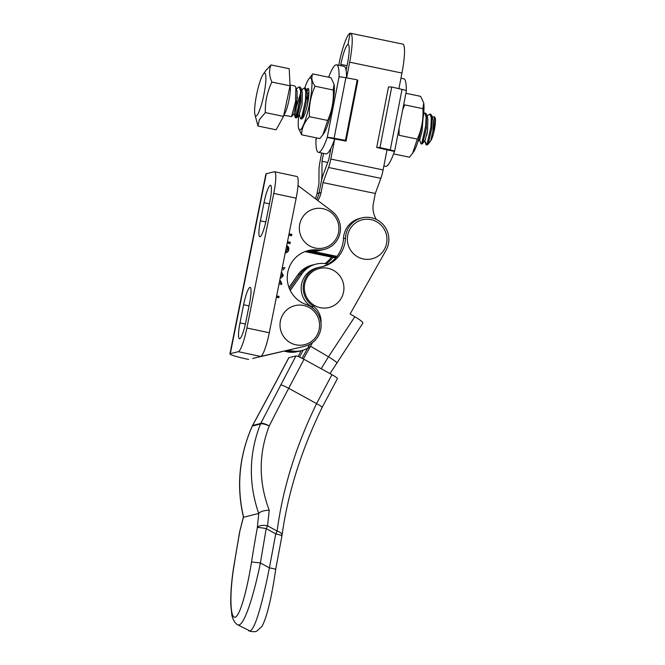 <?xml version="1.0" encoding="UTF-8"?>
<svg xmlns="http://www.w3.org/2000/svg" width="665" height="665" viewBox="0 0 665 665"><rect width="100%" height="100%" fill="white"/><g stroke="black" fill="none" stroke-linecap="round" stroke-linejoin="round"><path stroke-width="1" d="M297.895 345.127A20.108 19.775 -104 0 1 280.098 323.057A20.108 19.775 -104 0 1 301.711 305.168A20.108 19.775 -104 0 1 319.508 327.238A20.108 19.775 -104 0 1 297.895 345.127M306.548 90.257L307.23 88.894C308.427 87.655 308.976 88.994 308.884 92.917A14.697 2.394 101.7 0 1 307.829 102.344A14.697 2.394 101.7 0 1 302.517 118.187A14.697 2.394 101.7 0 1 302.326 118.279M322.907 134.721L323.93 133.249A26.617 4.339 -78.3 0 0 331.744 109.459A26.617 4.339 -78.3 0 0 334.063 84.522L333.256 90.024C333.897 100.606 332.035 110.756 327.679 120.456L322.907 134.721L319.815 138.578L301.586 134.787C301.702 128.27 304.321 122.235 309.441 116.666C308.809 106.076 310.671 95.935 315.027 86.234C311.794 81.637 311.037 77.531 312.758 73.915L308.643 79.235A26.617 4.339 -78.3 0 0 304.769 88.054M312.758 73.915L330.987 77.705L333.971 84.064M298.793 115.319A26.617 4.339 -78.3 0 0 298.51 127.971A26.617 4.339 -78.3 0 0 300.331 129.833A26.617 4.339 -78.3 0 0 310.065 101.063A26.617 4.339 -78.3 0 0 309.832 77.996A26.617 4.339 -78.3 0 0 308.643 79.235M308.893 92.668L307.554 93.541M307.87 95.12A12.377 2.02 -78.3 0 0 306.54 99.102M298.51 127.971L301.586 134.787M309.441 116.666L327.679 120.456M315.027 86.234L333.256 90.024M365.251 259.267A20.108 19.775 -104 0 1 347.454 237.197A20.108 19.775 -104 0 1 369.067 219.309A20.108 19.775 -104 0 1 386.864 241.378A20.108 19.775 -104 0 1 365.251 259.267M328.643 77.215A44.688 7.29 101.7 0 1 336 64.846A44.688 7.29 101.7 0 1 336.59 64.821A44.688 7.29 101.7 0 1 339.034 76.891L327.247 137.439A44.688 7.29 101.7 0 1 318.394 152.327A44.688 7.29 101.7 0 1 315.958 140.257L316.424 137.871M346.515 77.83A44.688 7.29 -78.3 0 0 344.063 66.375L336.59 64.821M318.394 152.327L325.867 153.881A44.688 7.29 -78.3 0 0 334.719 138.993L346.066 141.113L357.853 80.565L357.221 79.833L345.875 77.714A7.731 0.599 -169 0 0 339.034 76.891M383.888 165.942L385.625 166.3A44.688 7.29 -78.3 0 0 394.486 151.412L387.013 149.866L383.107 169.932L330.813 159.06L334.719 138.993L327.247 137.439A7.731 0.599 11 0 1 334.096 138.262L345.443 140.382L357.221 79.833M346.066 141.113L345.443 140.382M316.316 137.846L315.833 140.34A7.731 0.599 11 0 1 315.958 140.257M297.829 274.878L301.893 273.864A25.137 24.721 -104 0 1 316.008 264.13L313.971 264.637A25.137 24.721 76 0 0 299.857 274.371L289.591 289.034L299.857 274.371A25.137 24.721 -104 0 1 313.971 264.637L311.943 265.144A25.137 24.721 76 0 0 297.829 274.878L288.984 287.504M286.391 350.605A25.137 24.721 76 0 0 299.799 351.053A25.137 24.721 -104 0 1 286.391 350.605M301.893 273.864L290.256 290.472M316.008 264.13A25.137 24.721 -104 0 1 327.953 264.163M310.289 346.59A25.137 24.721 -104 0 1 301.835 350.546A25.137 24.721 -104 0 1 288.477 350.114M296.166 198.187A23.2 3.774 -78 0 0 296.939 176.508L274.554 171.736A23.2 3.774 102 0 1 273.781 193.407L296.166 198.187L269.275 332.758L246.89 327.986L273.781 193.407M252.692 358.452L300.696 347.246L260.68 356.457A23.2 3.774 -78 0 0 269.275 332.758M269.441 203.831L264.013 202.675L260.389 220.813L265.784 221.969M264.013 202.675A17.016 2.768 102 0 1 270.539 185.286A17.016 2.768 102 0 1 269.973 201.179L266.349 219.325A17.016 2.768 102 0 1 259.816 236.715A17.016 2.768 102 0 1 260.389 220.813M239.99 322.882A17.016 2.768 102 0 0 239.425 338.776A17.016 2.768 102 0 0 245.95 321.394L249.575 303.248A17.016 2.768 102 0 0 250.148 287.355A17.016 2.768 102 0 0 243.614 304.736L239.99 322.882L245.385 324.03M274.554 171.736A23.2 3.774 102 0 0 274.246 171.745L266.258 173.74A23.2 1.812 -168.7 0 0 265.892 173.972L229.94 353.905A23.2 1.812 11.3 0 1 230.298 353.68L238.294 351.677L260.68 356.457M246.89 327.986A23.2 3.774 102 0 1 238.294 351.677M248.627 359.466A23.2 1.812 11.3 0 1 229.94 353.905M286.69 245.593L288.552 247.197L288.876 249.192L288.186 251.461L285.476 252.816L287.479 248.901L286.416 246.981M289.051 233.781L291.844 234.379L291.561 235.767L288.776 235.169M287.479 241.653L290.264 242.251L289.99 243.639L287.197 243.041M276.64 295.883L279.076 296.399L278.81 297.729L276.374 297.213M279.308 282.542L279.782 280.638L280.514 280.796L281.769 283.689L281.619 284.429L279.042 283.88M282.043 268.843L283.78 267.505M284.263 267.945L284.944 267.779L282.999 269.998M281.411 272.002L283.373 275.643L281.104 277.987M304.761 346.224A21.654 21.297 76 0 0 306.407 304.628A28.171 27.706 -104 0 1 287.272 276.79A28.171 27.706 -104 0 1 308.161 250.614A28.171 27.706 -104 0 1 317.338 249.915A21.654 21.297 76 0 0 331.777 211.046L298.011 185.585M285.817 252.783L287.297 252.235M286.623 252.409L288.186 251.461M287.504 251.628L288.643 250.356M287.97 250.522L288.203 249.367L288.876 249.192M288.203 249.367L288.153 248.386L288.834 248.22M288.153 248.386L287.87 247.363L288.552 247.197M287.87 247.363L287.122 246.241L287.804 246.067M287.122 246.241L286.615 245.992M289.375 243.506L289.591 242.417L290.264 242.251M289.591 242.417L287.421 241.96M290.946 235.634L291.162 234.546L291.844 234.379M291.162 234.546L288.992 234.08M279.076 296.399L278.394 296.565L278.186 297.604M276.582 296.183L278.394 296.565M281.769 283.689L280.996 284.296M280.514 280.796L279.832 280.963L281.087 283.855M281.303 272.542L282.692 275.809L283.373 275.643M317.338 249.915L313.273 250.929A21.654 21.297 76 0 0 320.331 250.397L324.387 249.383M313.273 250.929A28.171 27.706 76 0 0 306.149 251.195M300.696 347.246A21.654 21.297 76 0 0 300.987 347.172L305.052 346.157M282.201 275.393L280.256 276.781M346.615 77.855L349.665 62.186L401.959 73.059L398.917 88.669M330.813 159.06A11.604 1.895 101.7 0 1 328.568 167.497L323.015 182.609L321.095 192.476A22.045 21.679 76 0 1 317.795 200.506M338.751 65.27L338.826 64.896A30.939 5.046 101.7 0 1 350.139 33.267L347.928 44.613L350.139 33.267A30.939 5.046 101.7 0 1 350.546 33.25A30.939 5.046 101.7 0 1 349.665 62.186M346.124 70.44L347.629 62.693A19.335 3.15 -78.3 0 0 348.177 44.613A19.335 3.15 -78.3 0 0 347.928 44.613A19.335 3.15 -78.3 0 0 340.862 64.389L340.613 65.66M323.539 153.399L322.01 161.263L321.951 175.011A11.604 1.895 101.7 0 1 320.979 183.116A11.604 1.895 101.7 0 1 323.232 174.687L328.784 159.567L331.029 148.012M320.979 183.116L319.059 192.983L320.979 183.116M376.34 219.408A22.045 21.679 76 0 1 373.381 203.349L375.301 193.482L380.862 178.361A11.604 1.895 -78.3 0 0 383.107 169.932M401.959 73.059A30.939 5.046 -78.3 0 0 402.832 44.123L350.546 33.25M375.301 193.482L323.015 182.609M348.41 44.721L347.928 44.613L348.41 44.721M336.972 256.382L310.879 250.963A22.045 21.679 -104 0 1 310.231 250.813M316.615 199.616A22.045 21.679 76 0 0 319.059 192.983A22.045 21.679 -104 0 1 316.615 199.616M307.155 251.046A22.045 21.679 76 0 0 308.851 251.47L336.332 257.18L308.851 251.47A22.045 21.679 -104 0 1 307.155 251.046M321.685 153.008L319.981 161.77A11.604 1.895 101.7 0 0 319.009 169.883L318.951 183.631L317.03 193.49A22.045 21.679 -104 0 1 315.343 198.66M327.729 162.451L322.01 161.263M305.135 251.553A22.045 21.679 76 0 0 306.814 251.977L335.65 257.97M283.756 115.278L291.544 116.591L295.518 101.67L295.875 87.381L294.836 85.984L290.015 84.987M428.368 143.183L431.593 129.11L431.834 115.652L433.081 119.717L432.982 130.456L430.704 140.805L427.986 144.297L428.368 143.183A15.47 2.519 -78.3 0 1 427.969 143.881A15.47 2.519 101.7 0 1 427.138 144.87A15.47 2.519 101.7 0 1 426.689 144.995L425.949 144.563L425.849 142.327M428.26 115.103L429.881 114.064L431.311 117.871L430.945 126.774L427.146 143.715L426.199 144.895M420.97 143.806L421.884 143.997L422.832 142.817L426.248 128.852L426.606 114.563L425.567 113.166L424.652 112.975L426.082 116.791L425.716 125.693L421.918 142.626L420.97 143.806L419.474 139.401M300.696 118.802L301.619 118.993L302.558 117.813L305.975 103.848L306.332 89.559L305.301 88.162L304.379 87.971L305.809 91.778L305.443 100.681L301.644 117.622L300.696 118.802L299.2 114.397L302.043 104.779L302.351 92.535L301.104 88.47L300.065 87.073L299.15 86.882L300.58 90.698L300.214 99.6L296.415 116.533L295.218 117.381L296.266 107.356L300.655 92.809M300.563 95.511L296.058 117.206M295.468 117.713L296.382 117.905L297.33 116.724L300.746 102.759L301.104 88.47M431.834 115.652L430.795 114.255L429.881 114.064M423.696 113.324L424.652 112.975M302.758 89.01L304.379 87.971M297.529 87.93L299.15 86.882M257.621 114.43A21.862 3.566 101.7 0 1 254.861 114.355A21.862 3.566 101.7 0 1 256.64 94.497A21.862 3.566 101.7 0 1 262.891 74.763A21.862 3.566 101.7 0 1 263.182 74.322A21.862 3.566 101.7 0 1 265.185 87.098A21.862 3.566 101.7 0 1 257.621 114.43M254.861 114.355L257.954 126.017L259.358 119.7L265.343 112.593C265.019 101.969 267.205 91.795 271.877 82.053C269.117 75.868 268.835 70.166 271.029 64.929L265.9 70.482M295.875 87.381L297.122 91.446L296.814 103.698L293.972 113.308L297.471 97.29M306.332 89.559L307.579 93.624L307.554 103.765M422.948 119.384L422.051 131.379L419.806 139.451L417.894 141.695M426.606 114.563L427.844 118.628L427.545 130.864L425.043 140.539L422.275 143.773M430.006 141.936L428.875 141.72M426.681 135.402L427.296 132.352M432.691 117.123L434.445 116.732L435.06 117.697A13.15 2.145 101.7 0 1 433.888 132.094C432.782 136.516 431.726 139.417 430.704 140.805M434.445 116.732L433.888 132.094M257.954 126.017L276.133 129.8L283.523 116.375L290.056 85.835L289.209 68.711L271.029 64.929M290.056 85.835L271.877 82.053M283.523 116.375L265.343 112.593M322.226 307.986A20.108 19.775 -104 0 1 304.429 285.917A20.108 19.775 -104 0 1 326.033 268.028A20.108 19.775 -104 0 1 343.838 290.09A20.108 19.775 -104 0 1 322.226 307.986M284.304 351.087A25.137 24.721 76 0 0 297.77 351.561L301.835 350.546M406.265 90.656A44.688 7.29 -78.3 0 0 403.821 78.802L400.953 78.204M402.034 89.393L390.255 149.941A7.731 0.599 11 0 1 394.603 151.337L406.382 90.789A7.731 0.599 -169 0 0 402.034 89.393L391.735 87.007L388.493 86.932L376.714 147.48L387.013 149.866M390.255 149.941L379.956 147.555L376.714 147.48M391.735 87.007L379.956 147.555M412.549 153.357L413.58 151.894A26.617 4.339 -78.3 0 0 421.386 128.096A26.617 4.339 -78.3 0 0 423.705 103.158L422.898 108.661C423.538 119.243 421.676 129.392 417.321 139.093L412.549 153.357L409.465 157.214L393.58 153.906M405.899 93.283L420.629 96.342L423.613 102.701M417.321 139.093L399.091 135.303L399.05 128.478M402.666 109.9L404.669 104.871L422.898 108.661M318.976 267.372L316.947 267.879A21.263 20.914 76 0 0 311.478 306.74L313.514 306.233A21.263 20.914 -104 0 1 320.43 267.064A30.931 30.424 76 0 0 322.55 266.615A30.931 30.424 76 0 0 345.476 238.17A22.045 21.679 -104 0 1 381.585 222.958A22.045 21.679 -104 0 1 386.016 250.339L350.123 313.98L354.836 316.74L328.485 356.764C334.246 360.422 336.947 362.383 336.581 362.658M361.818 217.904L359.782 218.411A22.045 21.679 76 0 0 343.448 238.677L345.476 238.17M314.188 309.291A19.335 19.019 76 0 0 312.633 307.712L311.478 306.74M321.004 323.024A19.335 19.019 76 0 0 314.67 307.205L313.514 306.233M362.791 323.099C363.423 322.434 360.771 320.314 354.836 316.74M362.957 322.999L330.023 373.605M328.485 356.764L321.17 368.743M331.486 257.106A30.931 30.424 -104 0 1 325.06 263.606M328.444 356.739L310.497 346.224L312.384 342.716M303.381 358.975L310.497 346.224M301.095 350.729L298.12 356.507M303.14 350.181A317.338 42.061 119.2 0 1 299.541 357.097M332.907 257.405A30.931 30.424 -104 0 1 326.149 263.772M321.528 266.848A30.931 30.424 76 0 0 343.448 238.677M308.103 347.404L309.732 344.37M302.06 358.285A317.338 42.061 119.2 0 1 307.587 348.302M307.039 349.283L306.399 348.909M249.824 630.927L237.912 624.876L239.076 625.017C241.935 624.086 245.435 617.436 249.583 605.067C252.999 594.984 257.563 577.353 260.389 562.931L269.392 567.877A7.731 0.549 8.9 0 1 275.684 569.406L281.952 535.857A7.731 0.632 -167.7 0 0 275.751 533.87L269.392 567.877C263.348 598.309 255.468 629.905 249.824 630.927M337.313 378.701C337.737 378.277 335.95 376.93 331.943 374.669L304.005 359.316A7.731 0.939 -152.2 0 0 295.933 355.958L260.73 423.439L252.658 425.459M288.851 357.728A7.731 0.939 -152.2 0 0 288.735 357.812L273.423 386.797A7.731 0.939 27.8 0 1 273.539 386.714L288.851 357.728L295.933 355.958M304.005 359.316L288.693 388.302L316.573 403.622C295.85 446.215 282.7 488.709 277.114 531.094C280.987 532.391 282.559 534.012 281.835 535.94M254.994 631.708L251.245 631.534L254.919 631.725L256.648 631.193L261.968 626.447C267.006 616.921 271.578 597.91 275.684 569.406M248.635 630.769L251.245 631.534M267.554 525.84L269.225 510.246C258.535 481.917 258.544 453.804 269.267 425.908A7.731 1.937 -153.2 0 0 260.73 423.439A7.731 7.606 76 0 0 260.472 423.987C248.934 453.63 248.353 483.447 258.727 513.455L257.347 527.52C259.134 525.408 262.534 524.851 267.554 525.84A7.731 1.031 118.8 0 1 266.191 528.617A7.731 0.582 -169.8 0 0 257.347 527.52A1744.395 1715.742 76 0 0 251.52 561.983L260.389 562.931L266.191 528.617L275.751 533.87L277.114 531.094L267.554 525.84M269.225 510.246C264.038 510.396 260.622 511.385 258.968 513.214M280.622 384.952A7.731 0.939 27.8 0 1 288.693 388.302A326.681 43.582 118.8 0 0 269.267 425.908C264.894 424.046 261.96 423.406 260.472 423.987L252.368 426.016C239.442 454.81 236.183 486.647 243.639 517.229L258.727 513.455M273.539 386.714L252.634 425.467A7.731 7.606 -104 0 0 252.368 426.016L252.309 425.966C239.159 455.916 236.208 486.265 243.448 517.013L243.639 517.229M251.52 561.983C247.305 589.057 239.94 616.472 235.094 617.187C230.123 618.832 229.45 593.404 233.914 566.381A1744.395 1715.742 -104 0 1 239.741 531.917A7.731 0.582 -169.8 0 0 239.616 531.992L243.473 517.087M233.914 566.381L233.789 566.455C231.57 580.246 230.564 592.931 230.772 604.518L231.852 615.034C233.107 621.152 236.258 624.319 237.912 624.876M317.238 248.353A20.108 19.775 -104 0 1 299.433 226.283A20.108 19.775 -104 0 1 321.045 208.394A20.108 19.775 -104 0 1 338.842 230.464A20.108 19.775 -104 0 1 317.238 248.353M334.096 138.262L345.875 77.714M249.051 305.9L243.614 304.736M266.258 173.74L230.298 353.68M317.03 193.49L321.095 192.476M328.568 167.497L380.862 178.361M306.814 251.977L310.879 250.963M347.055 65.677L340.862 64.389M323.032 175.236L321.951 175.011M290.04 85.419A15.47 2.519 101.7 0 1 289.159 99.118A15.47 2.519 101.7 0 1 284.537 114.064A15.47 2.519 101.7 0 1 283.822 114.962M322.026 407.462C322.409 407.038 320.588 405.758 316.573 403.622L331.943 374.669M302.01 118.761L303.331 117.215M296.781 117.672L299.533 114.447M291.544 116.591L294.312 113.358M427.969 144.313L427.138 144.87M432.807 116.99L432.391 117.472M296.432 89.21L297.696 87.722M293.972 113.308L295.218 117.381M301.661 90.299L302.924 88.811M306.889 91.379L308.153 89.9M426.972 116.608L428.426 114.904M424.702 140.49L425.949 144.563M263.182 74.322L266.349 69.808M337.429 378.618L322.151 407.387C301.187 450.513 287.82 493.156 282.051 535.3L281.952 535.857M273.423 386.797L252.309 425.966M239.732 531.468L243.448 516.713M233.789 566.455L239.616 531.992"/></g></svg>
